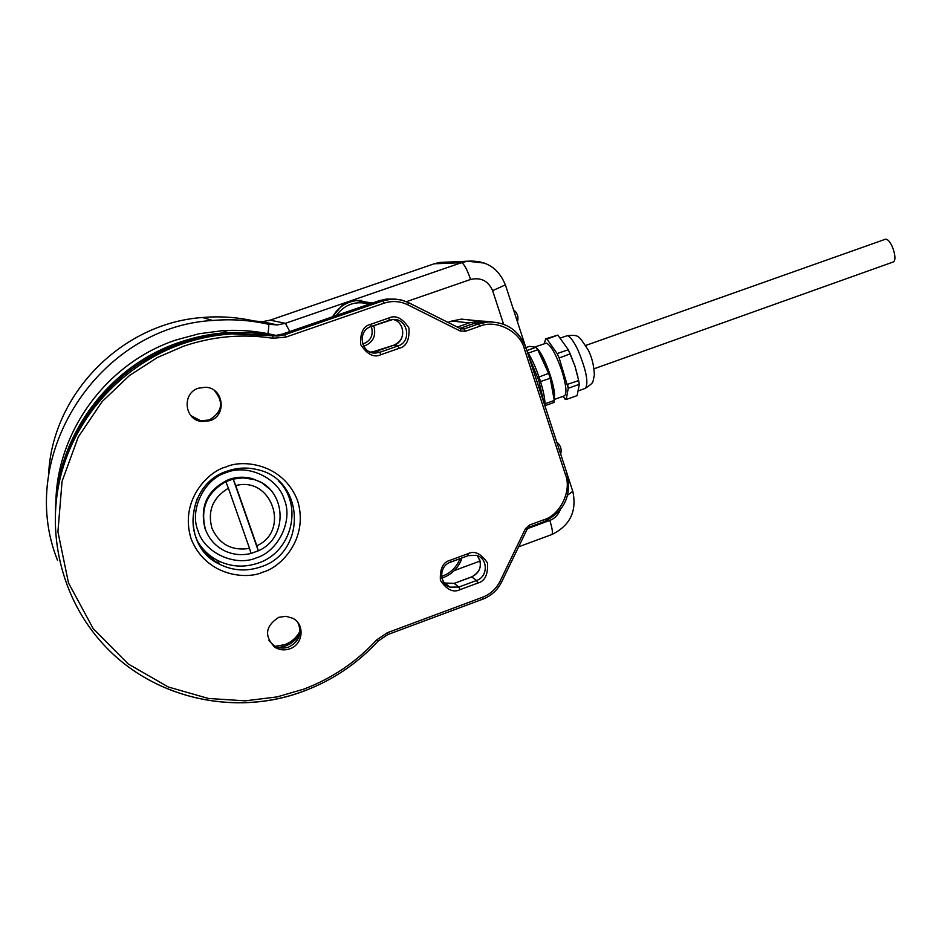 <?xml version="1.0" encoding="UTF-8"?>
<svg xmlns="http://www.w3.org/2000/svg" width="942" height="942" viewBox="0 0 942 942"><rect width="100%" height="100%" fill="white"/><g stroke="black" fill="none" stroke-linecap="round" stroke-linejoin="round"><path stroke-width="1.41" d="M892.839 262.111L892.934 262.088C898.515 260.616 891.167 238.326 885.398 239.233L585.771 345.431M371.195 326.521L371.678 327.734C373.397 335.799 370.406 341.228 362.717 344.03M373.574 325.697L374.115 327.062C376.141 336.482 372.679 342.876 363.73 346.244M446.296 262.135L439.843 262.418L434.156 263.795L270.083 320.162L262.5 321.681L254.199 321.01C237.196 317.183 219.945 316.017 202.424 317.513C121.648 323.071 51.351 394.663 48.572 475.698M369.264 304.113C355.805 300.486 344.819 304.278 336.294 315.488M441.586 576.398C450.252 573.419 456.399 567.52 460.026 558.677M461.78 558.029L460.461 561.773M332.491 316.806L342.923 304.384L354.039 300.557L361.822 300.439M538.294 350.66C542.309 355.746 546.195 363.836 549.94 374.928C552.813 383.959 554.132 390.824 553.908 395.534M554.132 398.254C557.028 390.624 544.005 353.356 536.587 348.116M564.305 395.875L564.446 395.828C567.084 393.497 566.224 385.16 561.856 370.842C556.145 354.51 550.976 345.278 546.348 343.123L535.08 346.927M562.586 396.5L566.213 399.479L568.238 388.351L559.159 357.984L557.146 353.568L546.949 339.096L545.677 338.837L544.276 343.677M568.344 349.823L574.997 366.167L577.917 377.047M567.967 349.093L568.285 349.729M557.146 353.568L568.309 349.741L557.841 335.117L546.949 339.096M567.555 384.312L578.671 380.556L575.009 366.308L570.193 353.851L559.159 357.984M557.228 353.674L559.101 357.783M567.614 384.513L568.238 388.351M566.213 399.479L577.093 395.652L579.295 384.324L568.25 388.269M566.201 399.561L564.906 399.055M545.677 338.837L557.841 335.117M545.689 338.743L546.866 338.99M579.295 384.324L578.671 380.556M570.193 353.851L568.309 349.741M542.039 357.336L549.48 374.834L552.624 387.091M525.919 347.622L529.486 346.362L536.033 347.327L526.884 350.554M528.274 353.109L537.752 349.753L548.621 373.373L539.036 376.988M540.531 381.569L550.222 378.295L554.273 400.456L545.029 403.765M550.187 378.131L548.691 373.538M537.752 349.753L536.033 347.327M545.018 405.684L553.99 402.469L554.273 400.456M207.723 534.573L205.015 528.615C199.504 505.936 207.464 489.557 228.882 479.478C236.701 476.77 244.567 476.511 252.468 478.677L261.864 482.763L269.777 489.192M235.771 485.613L256.836 545.771C290.654 530.735 271.626 475.816 235.771 485.613L233.157 479.042L243.177 477.9L253.092 479.348C286.286 487.167 289.83 537.482 258.296 550.799L233.157 479.042L225.833 481.645C206.84 492.619 200.057 508.55 205.474 529.463C209.053 539.083 215.435 546.207 224.62 550.811C233.074 554.779 241.87 555.65 251.019 553.437L249.536 548.409C231.756 551.094 219.215 544.335 211.903 528.109C207.381 510.847 212.88 497.553 228.411 488.227L225.833 481.645M251.019 553.437L258.296 550.799L256.836 545.771M249.536 548.409L228.411 488.227M275.688 335.399C258.296 331.148 240.575 329.582 222.524 330.689L199.045 333.762L176.107 339.956C107.729 362.505 57.144 430.282 55.884 501.933M487.285 321.41L479.137 320.951L469.234 322.918L457.341 327.074M256.306 557.876C278.255 551.4 293.15 520.69 284.437 499.908C278.432 478.171 247.628 463.535 226.386 472.554C204.226 478.889 189.095 509.999 198.044 530.899C204.284 552.766 235.3 567.013 256.306 557.876M268.965 640.619L273.875 645.506C278.549 648.32 283.507 648.814 288.782 647.013C299.32 641.478 302.37 633.365 297.919 622.662M278.82 617.316C265.303 626.065 263.984 636.062 274.876 647.295C279.574 650.11 284.566 650.616 289.853 648.803C303.194 644.493 305.173 624.405 292.856 618.305L285.991 616.28L278.82 617.316M190.932 415.646L200.658 420.768L209.195 420.014C222.347 412.125 224.078 402.281 214.387 390.483M198.491 388.186C181.865 393.073 184.137 419.543 201.317 421.474L209.901 420.721C227.257 415.563 223.607 387.704 205.474 387.268L198.491 388.186M513.484 309.683L515.757 311.92M528.745 356.276L538.694 380.262L544.064 403.188M57.509 560.219C15.272 455.351 99.299 326.591 212.715 320.468C231.544 318.855 250.101 320.103 268.364 324.225L254.199 321.01M267.811 334.351C268.788 328.44 269 325.084 268.47 324.283L277.278 324.931L262.5 321.681M270.083 320.162L285.414 323.306L277.278 324.931L268.47 324.283C250.16 320.139 231.579 318.867 212.715 320.468L202.424 317.513M434.156 263.795L461.509 262.688L285.414 323.306L289.783 331.537M503.605 324.213L492.607 290.631C488.239 280.834 480.891 277.113 470.588 279.468C466.997 269.212 463.97 263.619 461.509 262.688L467.609 261.205L484.718 263.124M470.588 279.468L406.426 301.664M527.544 528.603L549.81 520.408C554.555 518.677 558.064 515.156 560.313 509.834M551.623 534.609L551.741 534.573C553.013 533.302 552.377 528.58 549.81 520.408M567.673 495.103L572.783 491.324L572.524 490.535M505.395 284.884L492.607 290.631M355.252 300.427L372.384 303.041L356.759 300.545C346.079 301.946 338.025 307.351 332.597 316.771M560.478 337.954L567.355 335.693C570.193 336.376 573.76 341.24 578.07 350.318C586.324 370.394 588.762 383.064 585.382 388.328L585.241 388.375M561.149 449.852L560.702 454.162M299.744 634.425L295.658 639.583L290.454 643.657L285.697 645.953L278.608 647.554M275.417 646.377L284.931 644.658C291.726 642.02 296.789 637.475 300.121 631.022M273.981 335.423L251.149 332.526L228.046 332.538C211.656 333.598 195.642 336.8 179.993 342.134C110.037 365.26 57.909 434.109 55.566 507.444M448.015 322.411L451.983 321.022L469.234 322.918M472.354 320.245L461.474 319.126L451.771 321.045L461.474 319.126L479.137 320.951M226.104 466.926C209.254 470.8 178.945 499.649 191.12 538.906C206.428 576.975 247.605 579.719 262.959 572.077C279.644 568.014 309.376 539.578 297.613 500.661C282.824 462.769 241.717 459.331 226.104 466.926M196.678 539.778C201.564 548.797 208.535 555.698 217.614 560.478L219.639 564.282C180.864 546.666 185.868 483.693 227.352 471.082C237.278 467.632 247.275 467.161 257.343 469.634C304.831 479.407 307.28 552.424 260.899 566.837C246.722 571.712 232.968 570.852 219.639 564.282C194.688 548.35 187.281 526.295 197.431 498.141M565.388 474.485C572.147 490.547 560.207 515.274 543.452 519.902L529.451 525.047L525.424 528.721L500.049 581.261C496.222 588.844 490.393 594.178 482.563 597.252L387.256 632.765L376.659 639.936C356.359 661.967 332.126 678.346 303.972 689.073L277.113 696.903L245.144 700.836L208.359 698.458L168.312 687.001L128.289 664.016L93.223 628.667L68.495 582.945L57.921 531.759L62.066 481.362L78.245 437.017L102.148 401.563L129.584 375.422L157.408 357.501L183.761 346.138C213.045 336.282 242.742 333.656 272.862 338.26L285.803 337.118L383.936 303.218C392.096 300.569 400.044 301.087 407.756 304.784L460.014 330.925L465.43 331.266L479.702 326.273C495.881 319.044 520.184 331.325 524.282 348.658L565.388 474.485L567.049 473.59L525.954 347.786C519.207 330.654 506.749 322.034 488.568 321.917L478.454 323.942L464.194 328.923L460.65 328.734L407.191 301.993L399.479 299.591L391.413 299.144L382.782 300.887L284.743 334.728L278.067 336.023L232.015 333.88C215.223 334.963 198.821 338.237 182.795 343.712C123.367 364.165 75.784 415.599 60.547 476.558C45.51 537.576 63.762 603.963 106.835 648.002C156.878 699.859 237.737 716.521 304.466 690.804M270.731 335.128L230.201 333.268L275.759 335.399L278.067 336.023L272.992 335.764L272.862 338.26M196.737 539.801C201.612 548.786 208.571 555.686 217.614 560.478C230.766 566.978 244.343 567.826 258.332 563.022C292.02 552.083 303.524 505.03 278.385 480.75M119.752 378.448C138.133 362.682 158.715 350.871 181.5 342.994C197.361 337.577 213.587 334.339 230.201 333.268C213.599 334.339 197.373 337.589 181.512 342.994C110.709 366.403 57.898 436.052 55.413 510.281M477.806 583.063C484.918 581.249 488.156 574.561 487.509 562.986C481.115 553.519 474.603 550.422 467.95 553.696L450.158 560.266C442.987 562.068 439.737 568.791 440.409 580.413C446.861 589.88 453.408 592.954 460.061 589.645L477.806 583.063L476.57 580.484L458.836 587.054L460.061 589.645M399.067 348.34C406.355 346.656 409.652 339.862 408.946 327.969C402.375 318.113 395.687 314.781 388.893 317.984L370.677 324.307C363.329 325.991 360.021 332.809 360.751 344.748C367.392 354.616 374.115 357.936 380.909 354.698L399.067 348.34L397.901 345.973L379.756 352.308L380.909 354.698M450.57 562.103L468.304 555.615L467.95 553.696M450.158 560.266L450.453 562.15M468.351 555.556L476.428 555.321C488.133 558.217 488.215 576.775 476.57 580.484L471.73 576.916C480.95 571.547 482.775 564.446 477.217 555.58M444.177 582.968L454.209 583.404L458.836 587.054L449.876 587.125L448.286 586.407L444.283 583.086L441.939 578.4M371.124 326.533L389.293 320.245L388.893 317.984M370.677 324.307L371.077 326.556C356.9 330.724 360.821 353.957 375.528 353.05C360.857 354.098 356.924 330.595 371.101 326.556L392.684 319.538C407.721 317.772 412.408 341.652 397.901 345.973L393.933 345.161C405.943 341.616 405.449 322.341 393.261 319.515M389.317 320.221L392.684 319.538M375.94 351.437L379.756 352.308L375.528 353.05L371.819 352.155L393.897 345.161C401.881 341.287 404.436 335.058 401.539 326.474M529.793 526.919L543.711 521.844C564.176 511.906 571.959 495.822 567.049 473.59L526.001 347.869L524.282 348.658M492.089 321.881L484.047 321.446L474.038 323.447L478.454 323.942L479.702 326.273M473.885 323.506L459.943 328.381L464.194 328.923L465.43 331.266M461.239 328.97L460.638 328.723M407.756 304.784L408.463 302.606L460.65 328.734L460.014 330.925M393.886 299.073L386.573 299.038L379.355 300.639L382.782 300.887L383.936 303.218M379.273 300.675L282.365 334.104L275.759 335.399L282.365 334.104L284.743 334.728L285.803 337.118M378.013 641.066L376.659 639.936M387.633 634.567L387.256 632.765M482.81 599.077L482.563 597.252M501.603 581.885L500.049 581.261M526.955 529.416L525.424 528.721M529.628 526.978L529.451 525.047M106.835 648.002C156.878 699.894 237.773 716.591 304.513 690.863C332.997 680.006 357.513 663.439 378.048 641.125L387.704 634.602L482.905 599.112C491.324 595.803 497.576 590.081 501.65 581.944L527.014 529.463L529.734 526.99L543.711 521.844L543.452 519.902M454.079 583.451L471.601 576.963M370.383 352.096L375.999 351.425L393.897 345.161M448.733 586.195L447.768 586.136M513.508 309.765C517.452 312.944 518.771 316.983 517.464 321.881M892.934 262.088L594.061 368.781M525.33 345.985L505.501 285.214C498.648 268.046 486.025 260.039 467.609 261.205L439.843 262.418M567.579 475.38L572.783 491.324C577.081 511.235 570.063 525.648 551.741 534.573L518.63 546.807M480.126 561.032L454.256 570.593M527.131 351.319C535.857 364.389 545.712 393.097 545.006 406.061M461.274 560.054C457.435 568.944 450.971 574.973 441.88 578.164M578.741 390.706L585.382 388.328C594.496 382.016 592.424 383.088 594.367 375.069C593.943 365.425 591.859 357.006 588.114 349.823C577.952 334.693 579.224 334.799 566.684 335.752M554.202 399.502L564.446 395.828M560.678 454.068C561.927 449.275 560.631 445.319 556.793 442.187M252.468 478.677L253.092 479.348M275.335 646.33L284.896 644.622C291.702 641.985 296.777 637.428 300.121 630.963M222.524 330.689L228.046 332.538L251.137 332.538L273.945 335.423M447.956 322.376L451.771 321.045M274.876 647.295L273.875 645.506M201.317 421.474L200.658 420.768M227.352 471.082C237.278 467.656 247.275 467.173 257.343 469.634M476.428 555.321L468.304 555.615L450.535 562.174C439.113 565.695 438.725 583.887 449.876 587.125L445.342 583.463L454.126 583.381M526.001 347.869C519.289 330.713 506.808 322.07 488.568 321.917L484.047 321.446L473.944 323.459L459.92 328.369M408.463 302.606L402.152 300.204L395.475 299.132L386.573 299.038L379.308 300.651L282.329 334.116M471.659 576.881C479.054 573.242 481.715 567.437 479.643 559.489M454.138 583.381L471.648 576.893"/></g></svg>
